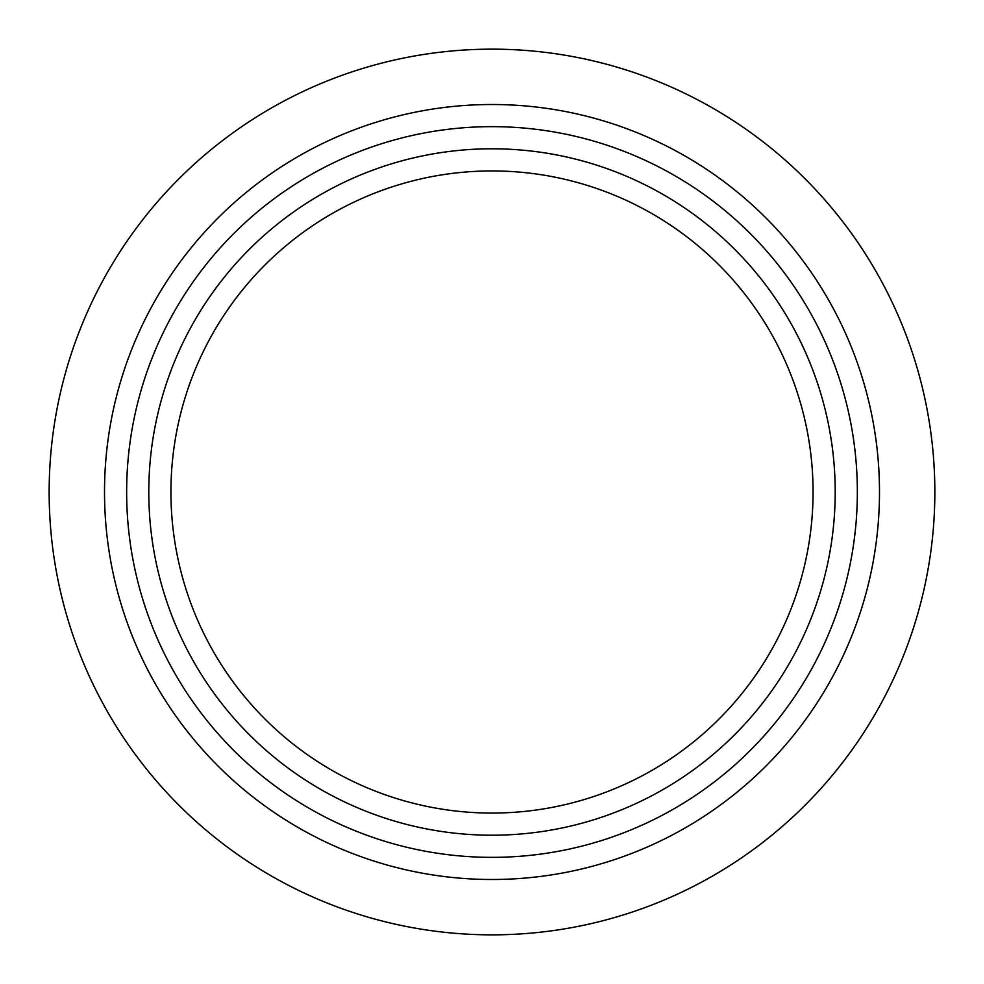 <?xml version="1.0" encoding="UTF-8"?>
<svg xmlns="http://www.w3.org/2000/svg" width="984" height="984" viewBox="0 0 984 984"><rect width="100%" height="100%" fill="white"/><g stroke="black" fill="none" stroke-linecap="round" stroke-linejoin="round"><path stroke-width="1.48" d="M835.17 497.043A343.207 343.207 90 0 0 494.522 148.805A343.207 343.207 90 0 0 148.793 492A343.207 343.207 90 0 0 492 835.207A343.207 343.207 90 0 0 835.207 492A343.207 343.207 90 0 0 492 148.793A343.207 343.207 90 0 0 148.793 492A343.207 343.207 90 0 0 492 835.207M857.31 497.363A365.347 365.347 90 0 0 313.994 172.95A365.347 365.347 90 0 0 304.696 805.687A365.347 365.347 90 0 0 857.31 497.363M879.45 497.695A387.487 387.487 -90 0 1 293.343 824.69A387.487 387.487 -90 0 1 303.207 153.615A387.487 387.487 -90 0 1 879.45 497.695M934.8 498.507A442.849 442.849 90 0 0 276.233 105.276A442.849 442.849 90 0 0 264.967 872.23A442.849 442.849 90 0 0 934.8 498.507M492 813.067A321.067 321.067 -90 0 1 170.933 492A321.067 321.067 -90 0 1 492 170.933A321.067 321.067 -90 0 1 813.067 492A321.067 321.067 -90 0 1 492 813.067"/></g></svg>
